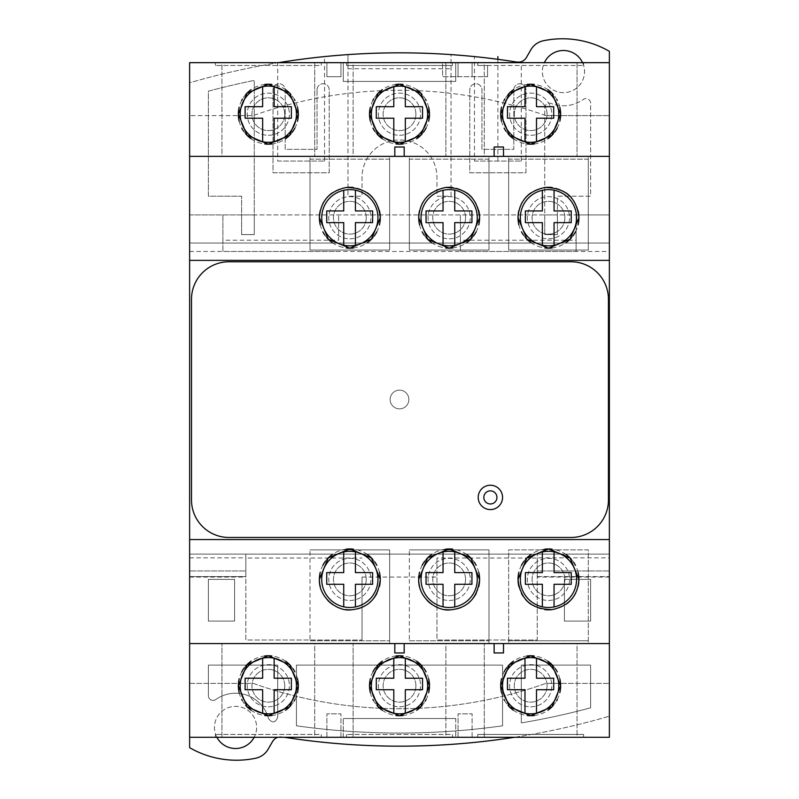 <?xml version="1.0" encoding="UTF-8"?>
<svg xmlns="http://www.w3.org/2000/svg" width="799" height="799" viewBox="0 0 799 799"><rect width="100%" height="100%" fill="white"/><g stroke="black" fill="none" stroke-linecap="round" stroke-linejoin="round"><path stroke-width="0.6" stroke-dasharray="4 3" d="M583.61 737.267L583.61 734.451L477.732 734.451L583.61 734.451L583.61 737.267L477.732 737.267L477.732 734.451L477.732 737.267L583.61 737.267M189.623 737.267L189.623 683.395L189.623 737.267L609.377 737.267L609.377 683.395L609.377 716.184A749.552 749.552 0 0 1 282.167 736.928A9.368 9.368 0 0 0 272.589 741.492L268.114 749.252A18.737 18.737 0 0 1 255.74 758.221A93.693 93.693 0 0 1 189.623 747.664L189.623 214.921L241.628 214.921L241.628 196.184L208.369 196.184L208.369 91.186A736.428 736.428 0 0 1 254.272 80.409L254.272 214.921L544.728 214.921L544.728 107.825A4.684 4.684 0 0 1 551.1 103.461A34.197 34.197 0 0 0 583.24 99.475A4.684 4.684 0 0 1 590.631 103.291L590.631 196.184L557.372 196.184L557.372 214.921L544.728 214.921L544.728 234.596L544.728 107.825A4.684 4.684 0 0 1 551.1 103.461A34.197 34.197 0 0 0 583.24 99.475A4.684 4.684 0 0 1 590.631 103.291L590.631 196.184L557.372 196.184L557.372 234.596L544.728 234.596L557.372 234.596L557.372 214.921L576.109 214.921L576.109 251.465L576.109 214.921L609.377 214.921L609.377 51.336A93.693 93.693 0 0 0 543.26 40.779A18.737 18.737 0 0 0 530.886 49.748L526.411 57.508A9.368 9.368 0 0 1 516.833 62.072A749.552 749.552 0 0 0 451.036 54.612L451.036 196.184L436.973 196.184L436.973 177.448A37.473 37.473 0 0 0 399.5 139.965A37.473 37.473 0 0 0 362.027 177.448L362.027 196.184L347.964 196.184L347.964 68.764L451.036 68.764L347.964 68.764L347.964 54.612A749.552 749.552 0 0 1 451.036 54.612L451.036 196.184L436.973 196.184L436.973 177.448A37.473 37.473 0 0 0 399.5 139.965A37.473 37.473 0 0 0 362.027 177.448L362.027 196.184L347.964 196.184L347.964 54.612A749.552 749.552 0 0 0 189.623 82.816L189.623 214.921L609.377 214.921L609.377 716.184A749.552 749.552 0 0 1 514.666 737.267M445.882 737.267L353.118 737.267L445.882 737.267L445.882 643.575L353.118 643.575L445.882 643.575L445.882 737.267M577.048 737.267L484.294 737.267L577.048 737.267L577.048 643.575L484.294 643.575L577.048 643.575L577.048 737.267M326.891 737.267L340.943 737.267L326.891 737.267L326.891 713.847L340.943 713.847L326.891 713.847L326.891 737.267M458.057 737.267L472.109 737.267L458.057 737.267L458.057 713.847L472.109 713.847L458.057 713.847L458.057 737.267M321.268 737.267L215.39 737.267L321.268 737.267L321.268 734.451L215.39 734.451L321.268 734.451L321.268 737.267M452.434 737.267L346.566 737.267L452.434 737.267L452.434 734.451L346.566 734.451L452.434 734.451L452.434 737.267M314.706 737.267L221.952 737.267L314.706 737.267L314.706 643.575L221.952 643.575L314.706 643.575L314.706 737.267M221.952 737.267L221.952 643.575L221.952 737.267M284.724 685.732A16.399 16.399 0 0 1 268.324 702.131A16.399 16.399 0 0 1 251.935 685.732A16.399 16.399 0 0 1 268.324 669.342A16.399 16.399 0 0 1 284.724 685.732A16.399 16.399 0 0 1 268.324 702.131A16.399 16.399 0 0 1 251.935 685.732A16.399 16.399 0 0 1 268.324 669.342A16.399 16.399 0 0 1 284.724 685.732M296.439 685.732A28.105 28.105 0 0 0 268.324 657.627A28.105 28.105 0 0 0 240.219 685.732A28.105 28.105 0 0 0 268.324 713.847A28.105 28.105 0 0 0 296.439 685.732M262.641 658.206L262.641 678.221L245.113 678.221L245.113 689.727L262.641 689.727L262.641 713.257M274.147 713.237L274.147 689.727L291.365 689.727L291.365 678.221L274.147 678.221L274.147 658.236M268.324 706.815A21.084 21.084 0 0 0 289.408 685.732A21.084 21.084 0 0 0 268.324 664.658A21.084 21.084 0 0 0 247.251 685.732A21.084 21.084 0 0 0 268.324 706.815A21.084 21.084 0 0 0 289.408 685.732A21.084 21.084 0 0 0 268.324 664.658A21.084 21.084 0 0 0 247.251 685.732A21.084 21.084 0 0 0 268.324 706.815M297.468 678.661A29.982 29.982 0 0 0 294.891 671.829M292.943 668.613A29.982 29.982 0 0 0 290.796 665.877M285.453 661.123A29.982 29.982 0 0 0 278.961 657.697M278.581 657.557A29.982 29.982 0 0 0 271.87 655.959M264.719 655.969A29.982 29.982 0 0 0 257.927 657.617M257.628 657.727A29.982 29.982 0 0 0 251.146 661.163M245.812 665.937A29.982 29.982 0 0 0 244.234 667.894M241.737 671.879A29.982 29.982 0 0 0 239.191 678.681M239.181 692.743A29.982 29.982 0 0 0 241.688 699.485M242.187 700.413A29.982 29.982 0 0 0 245.742 705.447M251.076 710.261A29.982 29.982 0 0 0 257.588 713.727M257.817 713.817A29.982 29.982 0 0 0 264.709 715.495M271.9 715.505A29.982 29.982 0 0 0 278.801 713.827M279.031 713.737A29.982 29.982 0 0 0 285.553 710.271M290.906 705.457A29.982 29.982 0 0 0 294.052 701.132M294.961 699.505A29.982 29.982 0 0 0 297.478 692.763M609.377 643.575L503.5 643.575L503.5 652.943L494.132 652.943L494.132 643.575L404.184 643.575L404.184 652.943L394.816 652.943L394.816 643.575L189.623 643.575M428.634 678.651A29.982 29.982 0 0 0 426.057 671.819M424.059 668.533A29.982 29.982 0 0 0 421.952 665.867M416.619 661.113A29.982 29.982 0 0 0 410.127 657.697M409.827 657.587A29.982 29.982 0 0 0 403.046 655.959M395.924 655.969A29.982 29.982 0 0 0 389.133 657.597M388.843 657.707A29.982 29.982 0 0 0 382.351 661.133M377.008 665.907A29.982 29.982 0 0 0 375.55 667.704M372.933 671.839A29.982 29.982 0 0 0 370.366 678.651M370.356 692.773A29.982 29.982 0 0 0 372.883 699.534M373.503 700.673A29.982 29.982 0 0 0 376.948 705.497M382.302 710.291A29.982 29.982 0 0 0 388.803 713.747M389.043 713.837A29.982 29.982 0 0 0 395.924 715.505M403.086 715.505A29.982 29.982 0 0 0 409.997 713.817M410.197 713.747A29.982 29.982 0 0 0 416.718 710.281M422.072 705.467A29.982 29.982 0 0 0 425.168 701.222M426.127 699.515A29.982 29.982 0 0 0 428.644 692.773M399.5 706.815A21.084 21.084 0 0 0 420.584 685.732A21.084 21.084 0 0 0 399.5 664.658A21.084 21.084 0 0 0 378.416 685.732A21.084 21.084 0 0 0 399.5 706.815A21.084 21.084 0 0 0 420.584 685.732A21.084 21.084 0 0 0 399.5 664.658A21.084 21.084 0 0 0 378.416 685.732A21.084 21.084 0 0 0 399.5 706.815M353.118 737.267L353.118 643.575L353.118 737.267M415.899 685.732A16.399 16.399 0 0 1 399.5 702.131A16.399 16.399 0 0 1 383.101 685.732A16.399 16.399 0 0 1 399.5 669.342A16.399 16.399 0 0 1 415.899 685.732A16.399 16.399 0 0 1 399.5 702.131A16.399 16.399 0 0 1 383.101 685.732A16.399 16.399 0 0 1 399.5 669.342A16.399 16.399 0 0 1 415.899 685.732M427.605 685.732A28.105 28.105 0 0 0 399.5 657.627A28.105 28.105 0 0 0 371.395 685.732A28.105 28.105 0 0 0 399.5 713.847A28.105 28.105 0 0 0 427.605 685.732M393.807 658.206L393.807 678.221L376.289 678.221L376.289 689.727L393.807 689.727L393.807 713.257M405.323 713.237L405.323 689.727L422.541 689.727L422.541 678.221L405.323 678.221L405.323 658.236M559.809 678.681A29.982 29.982 0 0 0 557.243 671.849M555.375 668.743A29.982 29.982 0 0 0 553.158 665.897M547.824 661.143A29.982 29.982 0 0 0 541.342 657.717M541.003 657.587A29.982 29.982 0 0 0 534.251 655.969M527.11 655.969A29.982 29.982 0 0 0 520.329 657.597M520.009 657.707A29.982 29.982 0 0 0 513.517 661.143M508.174 665.917A29.982 29.982 0 0 0 506.656 667.784M504.099 671.859A29.982 29.982 0 0 0 501.532 678.661M501.522 692.763A29.982 29.982 0 0 0 504.049 699.515M504.628 700.593A29.982 29.982 0 0 0 508.114 705.487M513.457 710.281A29.982 29.982 0 0 0 519.979 713.747M520.249 713.847A29.982 29.982 0 0 0 527.11 715.505M534.291 715.495A29.982 29.982 0 0 0 541.223 713.797M541.422 713.727A29.982 29.982 0 0 0 547.934 710.241M553.278 705.427A29.982 29.982 0 0 0 556.523 700.923M557.322 699.465A29.982 29.982 0 0 0 559.819 692.743M530.676 706.815A21.084 21.084 0 0 0 551.749 685.732A21.084 21.084 0 0 0 530.676 664.658A21.084 21.084 0 0 0 509.592 685.732A21.084 21.084 0 0 0 530.676 706.815A21.084 21.084 0 0 0 551.749 685.732A21.084 21.084 0 0 0 530.676 664.658A21.084 21.084 0 0 0 509.592 685.732A21.084 21.084 0 0 0 530.676 706.815M484.294 737.267L484.294 643.575L484.294 737.267M547.065 685.732A16.399 16.399 0 0 1 530.676 702.131A16.399 16.399 0 0 1 514.276 685.732A16.399 16.399 0 0 1 530.676 669.342A16.399 16.399 0 0 1 547.065 685.732A16.399 16.399 0 0 1 530.676 702.131A16.399 16.399 0 0 1 514.276 685.732A16.399 16.399 0 0 1 530.676 669.342A16.399 16.399 0 0 1 547.065 685.732M558.781 685.732A28.105 28.105 0 0 0 530.676 657.627A28.105 28.105 0 0 0 502.561 685.732A28.105 28.105 0 0 0 530.676 713.847A28.105 28.105 0 0 0 558.781 685.732M524.983 658.206L524.983 678.221L507.465 678.221L507.465 689.727L524.983 689.727L524.983 713.257M536.489 713.237L536.489 689.727L553.707 689.727L553.707 678.221L536.489 678.221L536.489 658.236M394.816 643.575L404.184 643.575M494.132 643.575L503.5 643.575M389.662 643.575L310.022 643.575L389.662 643.575L389.662 549.882L310.022 549.882L389.662 549.882L389.662 643.575M488.978 643.575L409.338 643.575L488.978 643.575L488.978 549.882L409.338 549.882L488.978 549.882L488.978 643.575M588.294 643.575L508.653 643.575L588.294 643.575L588.294 549.882L508.653 549.882L508.653 640.758L588.294 640.758L508.653 640.758L508.653 643.575L508.653 549.882L588.294 549.882L588.294 643.575M609.377 62.672L609.377 115.605L609.377 62.672L455.72 62.672L455.72 81.408L343.28 81.408L343.28 62.672L455.72 62.672L455.72 81.408L343.28 81.408L343.28 62.672L189.623 62.672L189.623 115.605L189.623 82.816A749.552 749.552 0 0 1 278.461 62.672L279.151 62.562M254.272 214.921L241.628 214.921L241.628 234.596L241.628 196.184L208.369 196.184L208.369 91.186A736.428 736.428 0 0 1 254.272 80.409L254.272 234.596L241.628 234.596L254.272 234.596L254.272 214.921M296.439 665.118L502.561 665.118L502.561 725.802A736.428 736.428 0 0 1 296.439 725.802L296.439 665.118L502.561 665.118L502.561 725.802A736.428 736.428 0 0 1 296.439 725.802L296.439 665.118M208.369 665.118L277.702 665.118L277.702 717.352C275.256 722.985 272.209 723.395 268.544 718.571A34.197 34.197 0 0 0 215.76 699.524A4.684 4.684 0 0 1 208.369 695.709L208.369 665.118L277.702 665.118L277.702 717.352C275.236 722.995 272.179 723.405 268.544 718.571A34.197 34.197 0 0 0 215.76 699.524A4.684 4.684 0 0 1 208.369 695.709L208.369 665.118M521.298 665.118L590.631 665.118L590.631 707.814A736.428 736.428 0 0 1 521.298 722.905L521.298 665.118L590.631 665.118L590.631 707.814A736.428 736.428 0 0 1 521.298 722.905L521.298 665.118M590.631 579.395L590.631 621.083L564.404 621.083L564.404 579.395L590.631 579.395L590.631 621.083L564.404 621.083L564.404 579.395L590.631 579.395M234.596 579.395L234.596 621.083L208.369 621.083L208.369 579.395L234.596 579.395L234.596 621.083L208.369 621.083L208.369 579.395L234.596 579.395M512.658 61.423L509.033 60.884M507.385 60.634L501.412 59.795M498.167 59.356L496.259 59.106M495.43 58.996L489.817 58.297M484.803 57.708L480.489 57.218M477.023 56.849L480.219 57.188M480.788 57.258L484.334 57.648M486.781 57.928L489.128 58.207M494.561 58.886L498.137 59.356M500.613 59.685L506.856 60.564M508.014 60.734L512.449 61.393M288.878 61.044L292.764 60.474M294.461 60.235L300.374 59.416M305.907 58.697L310.951 58.077M315.425 57.568L319.27 57.138M319.111 57.158L315.206 57.588M310.641 58.117L305.488 58.756M299.905 59.476L294.072 60.285M291.585 60.644L288.639 61.074M287.001 61.323L284.074 61.773M280.619 62.322L279.85 62.442M277.702 161.048L324.544 161.048L277.702 161.048L277.702 62.791M324.544 161.048L324.544 56.589M474.456 161.048L521.298 161.048L474.456 161.048L474.456 56.589M521.298 161.048L521.298 61.693L520.688 61.883M519.06 62.162L516.833 62.072M609.377 577.058L537.228 577.058L537.228 640.009L436.973 640.009L436.973 558.032L537.228 558.032L537.228 640.009L436.973 640.009L436.973 558.032M362.027 577.058L362.027 640.009L362.027 577.058L436.973 577.058M245.842 558.032L245.842 640.009L362.027 640.009L245.842 640.009L245.842 558.032L362.027 558.032M189.623 577.058L245.842 577.058M216.889 737.267A21.084 21.084 0 0 1 235.535 706.346A21.084 21.084 0 0 1 256.619 727.43A21.084 21.084 0 0 1 235.535 748.513A21.084 21.084 0 0 1 214.452 727.43A21.084 21.084 0 0 1 235.535 706.346A21.084 21.084 0 0 1 254.182 737.267M222.891 240.219L222.891 251.465L338.596 251.465L222.891 251.465L222.891 214.921L222.891 240.219L338.596 240.219L338.596 214.921L338.596 240.219M460.404 240.219L460.404 251.465L576.109 251.465L460.404 251.465L460.404 214.921L460.404 240.219L576.109 240.219M582.571 62.672A21.084 21.084 0 0 1 563.465 92.654A21.084 21.084 0 0 1 542.381 71.57A21.084 21.084 0 0 1 563.465 50.487A21.084 21.084 0 0 1 584.548 71.57A21.084 21.084 0 0 1 563.465 92.654A21.084 21.084 0 0 1 544.359 62.672M513.807 89.838A6.092 6.092 0 0 1 519.899 83.755A6.092 6.092 0 0 1 525.982 89.838L525.982 172.764L469.772 172.764L469.772 89.838A6.092 6.092 0 0 1 475.864 83.755A6.092 6.092 0 0 1 481.947 89.838L481.947 149.333L513.807 149.333L513.807 89.838A6.092 6.092 0 0 1 519.899 83.755A6.092 6.092 0 0 1 525.982 89.838L525.982 172.764L469.772 172.764L469.772 89.838A6.092 6.092 0 0 1 475.864 83.755A6.092 6.092 0 0 1 481.947 89.838L481.947 149.333L513.807 149.333L513.807 89.838M317.053 89.838A6.092 6.092 0 0 1 323.136 83.755A6.092 6.092 0 0 1 329.228 89.838L329.228 172.764L273.018 172.764L273.018 89.838A6.092 6.092 0 0 1 279.101 83.755A6.092 6.092 0 0 1 285.193 89.838L285.193 149.333L317.053 149.333L317.053 89.838A6.092 6.092 0 0 1 323.136 83.755A6.092 6.092 0 0 1 329.228 89.838L329.228 172.764L273.018 172.764L273.018 89.838A6.092 6.092 0 0 1 279.101 83.755A6.092 6.092 0 0 1 285.193 89.838L285.193 149.333L317.053 149.333L317.053 89.838M545.797 115.605A435.675 435.675 0 0 0 253.203 115.605L189.623 115.605L253.203 115.605A435.675 435.675 0 0 1 545.797 115.605L609.377 115.605L545.797 115.605M353.118 62.672L445.882 62.672L353.118 62.672L353.118 156.364L445.882 156.364L353.118 156.364L353.118 62.672M484.294 62.672L577.048 62.672L484.294 62.672L484.294 156.364L577.048 156.364L484.294 156.364L484.294 62.672M326.891 62.672L340.943 62.672L326.891 62.672L326.891 76.724L340.943 76.724L326.891 76.724L326.891 62.672M321.268 62.672L215.39 62.672L321.268 62.672L321.268 65.478L215.39 65.478L321.268 65.478L321.268 62.672M452.434 62.672L583.61 62.672L452.434 62.672L452.434 65.478L442.596 65.478L442.596 76.724L487.57 76.724L442.596 76.724L442.596 62.672L442.596 65.478L346.566 65.478L452.434 65.478L452.434 62.672M221.952 62.672L314.706 62.672L221.952 62.672L221.952 156.364L314.706 156.364L221.952 156.364L221.952 62.672M314.706 62.672L314.706 156.364L314.706 62.672M284.724 114.207A16.399 16.399 0 0 1 268.324 130.597A16.399 16.399 0 0 1 251.935 114.207A16.399 16.399 0 0 1 268.324 97.808A16.399 16.399 0 0 1 284.724 114.207A16.399 16.399 0 0 1 268.324 130.597A16.399 16.399 0 0 1 251.935 114.207A16.399 16.399 0 0 1 268.324 97.808A16.399 16.399 0 0 1 284.724 114.207M296.439 114.207A28.105 28.105 0 0 0 268.324 86.092A28.105 28.105 0 0 0 240.219 114.207A28.105 28.105 0 0 0 268.324 142.312A28.105 28.105 0 0 0 296.439 114.207M262.641 86.682L262.641 106.686L245.113 106.686L245.113 118.202L262.641 118.202L262.641 141.733M274.147 141.703L274.147 118.202L291.365 118.202L291.365 106.686L274.147 106.686L274.147 86.701M268.324 135.281A21.084 21.084 0 0 0 289.408 114.207A21.084 21.084 0 0 0 268.324 93.123A21.084 21.084 0 0 0 247.251 114.207A21.084 21.084 0 0 0 268.324 135.281A21.084 21.084 0 0 0 289.408 114.207A21.084 21.084 0 0 0 268.324 93.123A21.084 21.084 0 0 0 247.251 114.207A21.084 21.084 0 0 0 268.324 135.281M297.478 107.176A29.982 29.982 0 0 0 294.951 100.424M294.392 99.386A29.982 29.982 0 0 0 290.886 94.452M285.543 89.658A29.982 29.982 0 0 0 279.021 86.192M278.751 86.092A29.982 29.982 0 0 0 271.89 84.434M264.709 84.444A29.982 29.982 0 0 0 257.777 86.142M257.578 86.212A29.982 29.982 0 0 0 251.066 89.688M245.722 94.512A29.982 29.982 0 0 0 242.447 99.066M241.678 100.474A29.982 29.982 0 0 0 239.181 107.196M239.191 121.258A29.982 29.982 0 0 0 241.757 128.08M243.625 131.186A29.982 29.982 0 0 0 245.842 134.032M251.176 138.796A29.982 29.982 0 0 0 257.658 142.222M257.997 142.352A29.982 29.982 0 0 0 264.749 143.97M271.89 143.97A29.982 29.982 0 0 0 278.671 142.342M278.991 142.222A29.982 29.982 0 0 0 285.483 138.796M290.826 134.022A29.982 29.982 0 0 0 292.344 132.155M294.901 128.08A29.982 29.982 0 0 0 297.468 121.278M609.377 156.364L503.5 156.364L503.5 146.996L494.132 146.996L494.132 156.364L404.184 156.364L404.184 146.996L394.816 146.996L394.816 156.364L189.623 156.364M428.644 107.166A29.982 29.982 0 0 0 426.117 100.404M425.517 99.306A29.982 29.982 0 0 0 422.052 94.442M416.698 89.648A29.982 29.982 0 0 0 410.197 86.192M409.977 86.112A29.982 29.982 0 0 0 403.076 84.434M395.914 84.434A29.982 29.982 0 0 0 389.003 86.112M388.803 86.192A29.982 29.982 0 0 0 382.282 89.658M376.928 94.472A29.982 29.982 0 0 0 373.792 98.766M372.873 100.424A29.982 29.982 0 0 0 370.356 107.166M370.366 121.288A29.982 29.982 0 0 0 372.943 128.12M374.941 131.406A29.982 29.982 0 0 0 377.048 134.072M382.391 138.816A29.982 29.982 0 0 0 388.873 142.242M389.193 142.362A29.982 29.982 0 0 0 395.954 143.97M403.076 143.97A29.982 29.982 0 0 0 409.877 142.332M410.147 142.232A29.982 29.982 0 0 0 416.639 138.796M421.992 134.032A29.982 29.982 0 0 0 423.45 132.234M426.067 128.09A29.982 29.982 0 0 0 428.634 121.288M399.5 135.281A21.084 21.084 0 0 0 420.584 114.207A21.084 21.084 0 0 0 399.5 93.123A21.084 21.084 0 0 0 378.416 114.207A21.084 21.084 0 0 0 399.5 135.281A21.084 21.084 0 0 0 420.584 114.207A21.084 21.084 0 0 0 399.5 93.123A21.084 21.084 0 0 0 378.416 114.207A21.084 21.084 0 0 0 399.5 135.281M445.882 62.672L445.882 156.364L445.882 62.672M415.899 114.207A16.399 16.399 0 0 1 399.5 130.597A16.399 16.399 0 0 1 383.101 114.207A16.399 16.399 0 0 1 399.5 97.808A16.399 16.399 0 0 1 415.899 114.207A16.399 16.399 0 0 1 399.5 130.597A16.399 16.399 0 0 1 383.101 114.207A16.399 16.399 0 0 1 399.5 97.808A16.399 16.399 0 0 1 415.899 114.207M427.605 114.207A28.105 28.105 0 0 0 399.5 86.092A28.105 28.105 0 0 0 371.395 114.207A28.105 28.105 0 0 0 399.5 142.312A28.105 28.105 0 0 0 427.605 114.207M393.807 86.682L393.807 106.686L376.289 106.686L376.289 118.202L393.807 118.202L393.807 141.733M405.323 141.703L405.323 118.202L422.541 118.202L422.541 106.686L405.323 106.686L405.323 86.701M577.048 62.672L577.048 156.364L577.048 62.672M547.065 114.207A16.399 16.399 0 0 1 530.676 130.597A16.399 16.399 0 0 1 514.276 114.207A16.399 16.399 0 0 1 530.676 97.808A16.399 16.399 0 0 1 547.065 114.207A16.399 16.399 0 0 1 530.676 130.597A16.399 16.399 0 0 1 514.276 114.207A16.399 16.399 0 0 1 530.676 97.808A16.399 16.399 0 0 1 547.065 114.207M558.781 114.207A28.105 28.105 0 0 0 530.676 86.092A28.105 28.105 0 0 0 502.561 114.207A28.105 28.105 0 0 0 530.676 142.312A28.105 28.105 0 0 0 558.781 114.207M524.983 86.682L524.983 106.686L507.465 106.686L507.465 118.202L524.983 118.202L524.983 141.733M536.489 141.703L536.489 118.202L553.707 118.202L553.707 106.686L536.489 106.686L536.489 86.701M530.676 135.281A21.084 21.084 0 0 0 551.749 114.207A21.084 21.084 0 0 0 530.676 93.123A21.084 21.084 0 0 0 509.592 114.207A21.084 21.084 0 0 0 530.676 135.281A21.084 21.084 0 0 0 551.749 114.207A21.084 21.084 0 0 0 530.676 93.123A21.084 21.084 0 0 0 509.592 114.207A21.084 21.084 0 0 0 530.676 135.281M559.819 107.196A29.982 29.982 0 0 0 557.312 100.454M556.833 99.555A29.982 29.982 0 0 0 553.258 94.492M547.924 89.678A29.982 29.982 0 0 0 541.422 86.212M541.183 86.122A29.982 29.982 0 0 0 534.291 84.444M527.1 84.434A29.982 29.982 0 0 0 520.199 86.112M519.969 86.192A29.982 29.982 0 0 0 513.447 89.668M508.094 94.482A29.982 29.982 0 0 0 504.918 98.856M504.039 100.434A29.982 29.982 0 0 0 501.522 107.176M501.532 121.278A29.982 29.982 0 0 0 504.109 128.11M506.057 131.316A29.982 29.982 0 0 0 508.204 134.062M513.547 138.816A29.982 29.982 0 0 0 520.039 142.232M520.419 142.372A29.982 29.982 0 0 0 527.13 143.98M534.281 143.97A29.982 29.982 0 0 0 541.073 142.322M541.372 142.212A29.982 29.982 0 0 0 547.854 138.766M553.188 133.992A29.982 29.982 0 0 0 554.766 132.045M557.263 128.06A29.982 29.982 0 0 0 559.809 121.258M494.132 156.364L503.5 156.364M394.816 156.364L404.184 156.364M310.022 156.364L389.662 156.364L310.022 156.364L310.022 159.171L389.662 159.171L389.662 250.057L310.022 250.057L389.662 250.057L389.662 156.364L389.662 159.171L310.022 159.171L310.022 250.057L310.022 156.364M409.338 156.364L488.978 156.364L409.338 156.364L409.338 159.171L488.978 159.171L488.978 250.057L409.338 250.057L488.978 250.057L488.978 156.364L488.978 159.171L409.338 159.171L409.338 250.057L409.338 156.364M508.653 156.364L588.294 156.364L508.653 156.364L508.653 159.171L588.294 159.171L588.294 250.057L508.653 250.057L588.294 250.057L588.294 156.364L588.294 159.171L508.653 159.171L508.653 250.057L508.653 156.364M189.623 243.036L609.377 243.036L189.623 243.036M189.623 251.465L609.377 251.465M245.842 554.097L609.377 554.097L189.623 554.097L245.842 554.097L245.842 570.955L245.842 554.097M537.228 557.842L537.228 570.955L537.228 554.097L537.228 557.842L609.377 557.842M399.5 390.132A9.368 9.368 0 0 1 408.868 399.5A9.368 9.368 0 0 1 399.5 408.868A9.368 9.368 0 0 1 390.132 399.5A9.368 9.368 0 0 1 399.5 390.132A9.368 9.368 0 0 1 408.868 399.5A9.368 9.368 0 0 1 399.5 408.868A9.368 9.368 0 0 1 390.132 399.5A9.368 9.368 0 0 1 399.5 390.132M189.623 557.842L245.842 557.842M537.228 570.955L537.228 576.578L537.228 570.955L609.377 570.955L537.228 570.955M537.228 576.578L609.377 576.578L537.228 576.578M245.842 570.955L245.842 576.578L245.842 570.955L189.623 570.955L245.842 570.955M189.623 576.578L245.842 576.578L189.623 576.578M537.228 577.058L537.228 558.032M284.334 737.267A749.552 749.552 0 0 1 282.167 736.928A9.368 9.368 0 0 0 277.822 737.267M189.623 683.395L253.203 683.395A435.675 435.675 0 0 0 545.797 683.395L609.377 683.395L545.797 683.395A435.675 435.675 0 0 1 253.203 683.395L189.623 683.395M455.72 718.531L343.28 718.531L455.72 718.531L455.72 737.267L455.72 718.531M343.28 737.267L343.28 718.531L343.28 737.267M609.377 539.575L189.623 539.575M609.377 260.364L189.623 260.364M379.435 210.566A30.452 30.452 0 0 0 376.948 203.865M376.898 203.765A30.452 30.452 0 0 0 372.793 197.723M367.36 192.829A30.452 30.452 0 0 0 360.739 189.303M360.659 189.273A30.452 30.452 0 0 0 353.488 187.505M346.187 187.505A30.452 30.452 0 0 0 332.314 192.839M326.871 197.752A30.452 30.452 0 0 0 323.415 202.616M322.776 203.785A30.452 30.452 0 0 0 320.239 210.586M320.249 224.928A30.452 30.452 0 0 0 322.866 231.86M324.873 235.166A30.452 30.452 0 0 0 327.031 237.902M332.454 242.736A30.452 30.452 0 0 0 339.036 246.202M339.365 246.322A30.452 30.452 0 0 0 346.227 247.97M353.468 247.97A30.452 30.452 0 0 0 360.369 246.312M360.659 246.202A30.452 30.452 0 0 0 367.25 242.716M372.684 237.872A30.452 30.452 0 0 0 374.182 236.035M376.828 231.84A30.452 30.452 0 0 0 379.435 224.928M349.842 238.821A21.084 21.084 0 0 0 370.936 217.737A21.084 21.084 0 0 0 349.842 196.644A21.084 21.084 0 0 0 328.759 217.737A21.084 21.084 0 0 0 349.842 238.821A21.084 21.084 0 0 0 370.936 217.737A21.084 21.084 0 0 0 349.842 196.644A21.084 21.084 0 0 0 328.759 217.737A21.084 21.084 0 0 0 349.842 238.821M366.242 217.737A16.399 16.399 0 0 1 349.842 234.127A16.399 16.399 0 0 1 333.443 217.737A16.399 16.399 0 0 1 349.842 201.338A16.399 16.399 0 0 1 366.242 217.737A16.399 16.399 0 0 1 349.842 234.127A16.399 16.399 0 0 1 333.443 217.737A16.399 16.399 0 0 1 349.842 201.338A16.399 16.399 0 0 1 366.242 217.737M377.947 217.737A28.105 28.105 0 0 0 349.842 189.623A28.105 28.105 0 0 0 321.737 217.737A28.105 28.105 0 0 0 349.842 245.842A28.105 28.105 0 0 0 377.947 217.737M343.73 190.302L343.73 210.936L326.731 210.936L326.731 222.631L343.73 222.631L343.73 245.173M355.425 245.283L355.425 222.631L372.614 222.631L372.614 210.936L355.425 210.936L355.425 190.182M449.158 238.821A21.084 21.084 0 0 0 470.241 217.737A21.084 21.084 0 0 0 449.158 196.644A21.084 21.084 0 0 0 428.064 217.737A21.084 21.084 0 0 0 449.158 238.821A21.084 21.084 0 0 0 470.241 217.737A21.084 21.084 0 0 0 449.158 196.644A21.084 21.084 0 0 0 428.064 217.737A21.084 21.084 0 0 0 449.158 238.821M478.751 210.576A30.452 30.452 0 0 0 476.294 203.925M476.224 203.775A30.452 30.452 0 0 0 472.119 197.733M466.686 192.839A30.452 30.452 0 0 0 460.064 189.303M460.004 189.283A30.452 30.452 0 0 0 452.823 187.505M445.522 187.505A30.452 30.452 0 0 0 438.281 189.293M438.271 189.293A30.452 30.452 0 0 0 431.64 192.829M426.187 197.743A30.452 30.452 0 0 0 422.771 202.527M422.092 203.775A30.452 30.452 0 0 0 419.565 210.576M419.575 224.928A30.452 30.452 0 0 0 422.192 231.87M424.219 235.206A30.452 30.452 0 0 0 426.356 237.912M431.78 242.736A30.452 30.452 0 0 0 438.371 246.212M438.701 246.332A30.452 30.452 0 0 0 445.562 247.97M452.793 247.97A30.452 30.452 0 0 0 459.705 246.302M459.984 246.192A30.452 30.452 0 0 0 466.576 242.716M471.999 237.872A30.452 30.452 0 0 0 473.527 235.995M476.144 231.84A30.452 30.452 0 0 0 478.751 224.918M465.557 217.737A16.399 16.399 0 0 1 449.158 234.127A16.399 16.399 0 0 1 432.758 217.737A16.399 16.399 0 0 1 449.158 201.338A16.399 16.399 0 0 1 465.557 217.737A16.399 16.399 0 0 1 449.158 234.127A16.399 16.399 0 0 1 432.758 217.737A16.399 16.399 0 0 1 449.158 201.338A16.399 16.399 0 0 1 465.557 217.737M477.263 217.737A28.105 28.105 0 0 0 449.158 189.623A28.105 28.105 0 0 0 421.053 217.737A28.105 28.105 0 0 0 449.158 245.842A28.105 28.105 0 0 0 477.263 217.737M443.046 190.302L443.046 210.936L426.047 210.936L426.047 222.631L443.046 222.631L443.046 245.173M454.741 245.283L454.741 222.631L471.929 222.631L471.929 210.936L454.741 210.936L454.741 190.182M548.474 238.821A21.084 21.084 0 0 0 569.557 217.737A21.084 21.084 0 0 0 548.474 196.644A21.084 21.084 0 0 0 527.38 217.737A21.084 21.084 0 0 0 548.474 238.821A21.084 21.084 0 0 0 569.557 217.737A21.084 21.084 0 0 0 548.474 196.644A21.084 21.084 0 0 0 527.38 217.737A21.084 21.084 0 0 0 548.474 238.821M578.077 210.606A30.452 30.452 0 0 0 575.709 204.115M575.56 203.815A30.452 30.452 0 0 0 571.475 197.772M566.052 192.869A30.452 30.452 0 0 0 559.43 189.323M559.37 189.303A30.452 30.452 0 0 0 552.169 187.505M544.848 187.505A30.452 30.452 0 0 0 537.607 189.293M537.577 189.303A30.452 30.452 0 0 0 530.936 192.839M525.492 197.752A30.452 30.452 0 0 0 522.047 202.616M521.397 203.795A30.452 30.452 0 0 0 518.871 210.586M518.881 224.918A30.452 30.452 0 0 0 521.497 231.86M523.465 235.106A30.452 30.452 0 0 0 525.662 237.902M531.085 242.726A30.452 30.452 0 0 0 537.667 246.202M538.057 246.352A30.452 30.452 0 0 0 544.878 247.97M552.139 247.96A30.452 30.452 0 0 0 559.03 246.292M559.34 246.182A30.452 30.452 0 0 0 565.922 242.686M571.345 237.842A30.452 30.452 0 0 0 572.963 235.825M575.48 231.81A30.452 30.452 0 0 0 578.067 224.899M564.873 217.737A16.399 16.399 0 0 1 548.474 234.127A16.399 16.399 0 0 1 532.074 217.737A16.399 16.399 0 0 1 548.474 201.338A16.399 16.399 0 0 1 564.873 217.737A16.399 16.399 0 0 1 548.474 234.127A16.399 16.399 0 0 1 532.074 217.737A16.399 16.399 0 0 1 548.474 201.338A16.399 16.399 0 0 1 564.873 217.737M576.578 217.737A28.105 28.105 0 0 0 548.474 189.623A28.105 28.105 0 0 0 520.369 217.737A28.105 28.105 0 0 0 548.474 245.842A28.105 28.105 0 0 0 576.578 217.737M542.361 190.302L542.361 210.936L525.362 210.936L525.362 222.631L542.361 222.631L542.361 245.173M554.057 245.283L554.057 222.631L571.245 222.631L571.245 210.936L554.057 210.936L554.057 190.182M578.067 572.224A30.452 30.452 0 0 0 575.46 565.293M573.562 562.146A30.452 30.452 0 0 0 571.305 559.25M565.892 554.416A30.452 30.452 0 0 0 559.31 550.94M558.96 550.801A30.452 30.452 0 0 0 552.109 549.163M544.848 549.163A30.452 30.452 0 0 0 537.967 550.811M537.647 550.93A30.452 30.452 0 0 0 531.045 554.416M525.622 559.26A30.452 30.452 0 0 0 524.064 561.188M521.477 565.293A30.452 30.452 0 0 0 518.881 572.214M518.881 586.556A30.452 30.452 0 0 0 521.417 593.367M523.255 596.463A30.452 30.452 0 0 0 525.502 599.38M530.926 604.284A30.452 30.452 0 0 0 537.387 607.749M537.557 607.819A30.452 30.452 0 0 0 544.828 609.627M552.149 609.617A30.452 30.452 0 0 0 559.42 607.809M559.739 607.679A30.452 30.452 0 0 0 566.052 604.254M575.55 593.327A30.452 30.452 0 0 0 578.077 586.536M548.474 600.478A21.084 21.084 0 0 0 569.557 579.395A21.084 21.084 0 0 0 548.474 558.301A21.084 21.084 0 0 0 527.38 579.395A21.084 21.084 0 0 0 548.474 600.478A21.084 21.084 0 0 0 569.557 579.395A21.084 21.084 0 0 0 548.474 558.301A21.084 21.084 0 0 0 527.38 579.395A21.084 21.084 0 0 0 548.474 600.478M310.022 640.758L389.662 640.758L310.022 640.758L310.022 549.882L310.022 640.758M409.338 640.758L488.978 640.758L409.338 640.758L409.338 549.882L409.338 640.758M349.842 600.478A21.084 21.084 0 0 0 370.936 579.395A21.084 21.084 0 0 0 349.842 558.301A21.084 21.084 0 0 0 328.759 579.395A21.084 21.084 0 0 0 349.842 600.478A21.084 21.084 0 0 0 370.936 579.395A21.084 21.084 0 0 0 349.842 558.301A21.084 21.084 0 0 0 328.759 579.395A21.084 21.084 0 0 0 349.842 600.478M379.425 572.194A30.452 30.452 0 0 0 376.808 565.253M374.781 561.917A30.452 30.452 0 0 0 372.644 559.21M367.22 554.386A30.452 30.452 0 0 0 360.629 550.92M360.299 550.791A30.452 30.452 0 0 0 353.438 549.153M346.207 549.163A30.452 30.452 0 0 0 339.295 550.821M339.016 550.93A30.452 30.452 0 0 0 332.424 554.416M327.001 559.26A30.452 30.452 0 0 0 325.473 561.128M322.856 565.293A30.452 30.452 0 0 0 320.249 572.204M320.329 586.875A30.452 30.452 0 0 0 322.896 593.587M323.116 593.977A30.452 30.452 0 0 0 327.55 600.129M333.103 604.823A30.452 30.452 0 0 0 336.259 606.641M339.315 607.959A30.452 30.452 0 0 0 345.577 609.537M351.46 609.797A30.452 30.452 0 0 0 357.752 608.798M363.895 606.401A30.452 30.452 0 0 0 369.288 602.826M371.046 601.248A30.452 30.452 0 0 0 373.622 598.411M376.998 593.168A30.452 30.452 0 0 0 379.405 586.696M366.242 579.395A16.399 16.399 0 0 1 349.842 595.784A16.399 16.399 0 0 1 333.443 579.395A16.399 16.399 0 0 1 349.842 562.995A16.399 16.399 0 0 1 366.242 579.395A16.399 16.399 0 0 1 349.842 595.784A16.399 16.399 0 0 1 333.443 579.395A16.399 16.399 0 0 1 349.842 562.995A16.399 16.399 0 0 1 366.242 579.395M377.947 579.395A28.105 28.105 0 0 0 349.842 551.28A28.105 28.105 0 0 0 321.737 579.395A28.105 28.105 0 0 0 349.842 607.5A28.105 28.105 0 0 0 377.947 579.395M343.73 551.959L343.73 572.593L326.731 572.593L326.731 584.289L343.73 584.289L343.73 606.831M355.425 606.94L355.425 584.289L372.614 584.289L372.614 572.593L355.425 572.593L355.425 551.849M449.158 600.478A21.084 21.084 0 0 0 470.241 579.395A21.084 21.084 0 0 0 449.158 558.301A21.084 21.084 0 0 0 428.064 579.395A21.084 21.084 0 0 0 449.158 600.478A21.084 21.084 0 0 0 470.241 579.395A21.084 21.084 0 0 0 449.158 558.301A21.084 21.084 0 0 0 428.064 579.395A21.084 21.084 0 0 0 449.158 600.478M478.751 572.204A30.452 30.452 0 0 0 476.134 565.263M474.127 561.957A30.452 30.452 0 0 0 471.969 559.22M466.546 554.396A30.452 30.452 0 0 0 459.964 550.92M459.635 550.801A30.452 30.452 0 0 0 452.773 549.153M445.532 549.163A30.452 30.452 0 0 0 438.631 550.821M438.341 550.93A30.452 30.452 0 0 0 431.75 554.406M426.316 559.25A30.452 30.452 0 0 0 424.818 561.088M422.172 565.283A30.452 30.452 0 0 0 419.565 572.194M419.645 586.885A30.452 30.452 0 0 0 422.242 593.637M422.431 593.987A30.452 30.452 0 0 0 426.866 600.139M432.429 604.833A30.452 30.452 0 0 0 435.605 606.661M438.641 607.969A30.452 30.452 0 0 0 444.903 609.547M450.786 609.797A30.452 30.452 0 0 0 457.078 608.798M463.22 606.401A30.452 30.452 0 0 0 468.604 602.826M470.371 601.238A30.452 30.452 0 0 0 472.938 598.411M476.324 593.158A30.452 30.452 0 0 0 478.721 586.696M465.557 579.395A16.399 16.399 0 0 1 449.158 595.784A16.399 16.399 0 0 1 432.758 579.395A16.399 16.399 0 0 1 449.158 562.995A16.399 16.399 0 0 1 465.557 579.395A16.399 16.399 0 0 1 449.158 595.784A16.399 16.399 0 0 1 432.758 579.395A16.399 16.399 0 0 1 449.158 562.995A16.399 16.399 0 0 1 465.557 579.395M477.263 579.395A28.105 28.105 0 0 0 449.158 551.28A28.105 28.105 0 0 0 421.053 579.395A28.105 28.105 0 0 0 449.158 607.5A28.105 28.105 0 0 0 477.263 579.395M443.046 551.959L443.046 572.593L426.047 572.593L426.047 584.289L443.046 584.289L443.046 606.831M454.741 606.94L454.741 584.289L471.929 584.289L471.929 572.593L454.741 572.593L454.741 551.849M564.873 579.395A16.399 16.399 0 0 1 548.474 595.784A16.399 16.399 0 0 1 532.074 579.395A16.399 16.399 0 0 1 548.474 562.995A16.399 16.399 0 0 1 564.873 579.395A16.399 16.399 0 0 1 548.474 595.784A16.399 16.399 0 0 1 532.074 579.395A16.399 16.399 0 0 1 548.474 562.995A16.399 16.399 0 0 1 564.873 579.395M576.578 579.395A28.105 28.105 0 0 0 548.474 551.28A28.105 28.105 0 0 0 520.369 579.395A28.105 28.105 0 0 0 548.474 607.5A28.105 28.105 0 0 0 576.578 579.395M542.361 551.959L542.361 572.593L525.362 572.593L525.362 584.289L542.361 584.289L542.361 606.831M554.057 606.94L554.057 584.289L571.245 584.289L571.245 572.593L554.057 572.593L554.057 551.849M340.943 62.672L340.943 76.724L340.943 62.672M487.57 65.478L487.57 76.724L487.57 65.478L477.732 65.478L583.61 65.478L487.57 65.478M215.39 62.672L215.39 65.478L215.39 62.672M472.109 62.672L472.109 76.724L472.109 62.672M477.732 62.672L477.732 65.478L477.732 62.672M458.057 62.672L458.057 76.724L458.057 62.672M346.566 62.672L346.566 65.478L346.566 62.672M583.61 62.672L583.61 65.478L583.61 62.672M340.943 737.267L340.943 713.847L340.943 737.267M472.109 737.267L472.109 713.847L472.109 737.267M215.39 737.267L215.39 734.451L215.39 737.267M346.566 737.267L346.566 734.451L346.566 737.267M191.5 299.245A37.473 37.473 0 0 1 228.973 261.772L570.955 261.772A37.473 37.473 0 0 1 608.439 299.245L608.439 499.984A37.473 37.473 0 0 1 570.955 537.467L228.973 537.467A37.473 37.473 0 0 1 191.5 499.984L191.5 299.245M483.824 497.407A6.562 6.562 0 0 0 490.386 503.969A6.562 6.562 0 0 0 496.938 497.407A6.562 6.562 0 0 0 490.386 490.856A6.562 6.562 0 0 0 483.824 497.407M497.877 161.048L497.877 59.316"/><path stroke-width="1.2" d="M277.822 737.267A9.368 9.368 0 0 0 272.589 741.492L268.114 749.252A18.737 18.737 0 0 1 255.74 758.221A93.693 93.693 0 0 1 189.623 747.664L189.623 737.267L609.377 737.267L609.377 51.336A93.693 93.693 0 0 0 543.26 40.779A18.737 18.737 0 0 0 530.886 49.748L526.411 57.508A9.368 9.368 0 0 1 516.833 62.072A749.552 749.552 0 0 0 278.461 62.672L280.669 62.312M262.641 658.206A28.105 28.105 0 0 0 262.641 713.257A28.105 28.105 0 0 0 296.439 685.732A28.105 28.105 0 0 0 262.641 658.206L262.641 678.221L245.113 678.221L245.113 689.727L262.641 689.727L262.641 713.257M274.147 713.237L274.147 689.727L291.365 689.727L291.365 678.221L274.147 678.221L274.147 658.236M297.478 692.763A29.982 29.982 0 0 0 297.468 678.661M294.891 671.829A29.982 29.982 0 0 0 292.943 668.613M290.796 665.877A29.982 29.982 0 0 0 285.453 661.123M271.87 655.959A29.982 29.982 0 0 0 264.719 655.969M251.146 661.163A29.982 29.982 0 0 0 245.812 665.937M244.234 667.894A29.982 29.982 0 0 0 241.737 671.879M239.191 678.681A29.982 29.982 0 0 0 239.181 692.743M241.688 699.485A29.982 29.982 0 0 0 242.187 700.413M245.742 705.447A29.982 29.982 0 0 0 251.076 710.261M264.709 715.495A29.982 29.982 0 0 0 271.9 715.505M285.553 710.271A29.982 29.982 0 0 0 290.906 705.457M294.052 701.132A29.982 29.982 0 0 0 294.961 699.505M238.352 685.732L247.031 664.628L268.294 655.749L289.568 664.568L298.307 685.732L289.687 706.775L268.304 715.724L246.961 706.765L238.352 685.732M189.623 737.267L189.623 643.575L609.377 643.575M428.644 692.773A29.982 29.982 0 0 0 429.482 685.732L420.853 706.785L399.5 715.724L378.177 706.805L369.518 685.732L378.237 664.598L399.48 655.749L420.733 664.568L429.482 685.732A29.982 29.982 0 0 0 428.634 678.651M559.819 692.743A29.982 29.982 0 0 0 560.648 685.732L552.059 706.745L530.706 715.724L509.333 706.795L500.693 685.732L509.392 664.608L530.676 655.749L551.939 664.598L560.648 685.732A29.982 29.982 0 0 0 559.809 678.681M426.057 671.819A29.982 29.982 0 0 0 424.059 668.533M421.952 665.867A29.982 29.982 0 0 0 416.619 661.113M403.046 655.959A29.982 29.982 0 0 0 395.924 655.969M382.351 661.133A29.982 29.982 0 0 0 377.008 665.907M375.55 667.704A29.982 29.982 0 0 0 372.933 671.839M370.366 678.651A29.982 29.982 0 0 0 370.356 692.773M372.883 699.534A29.982 29.982 0 0 0 373.503 700.673M376.948 705.497A29.982 29.982 0 0 0 382.302 710.291M395.924 715.505A29.982 29.982 0 0 0 403.086 715.505M416.718 710.281A29.982 29.982 0 0 0 422.072 705.467M425.168 701.222A29.982 29.982 0 0 0 426.127 699.515M393.807 658.206A28.105 28.105 0 0 0 393.807 713.257A28.105 28.105 0 0 0 427.605 685.732A28.105 28.105 0 0 0 393.807 658.206L393.807 678.221L376.289 678.221L376.289 689.727L393.807 689.727L393.807 713.257M405.323 713.237L405.323 689.727L422.541 689.727L422.541 678.221L405.323 678.221L405.323 658.236M557.243 671.849A29.982 29.982 0 0 0 555.375 668.743M553.158 665.897A29.982 29.982 0 0 0 547.824 661.143M534.251 655.969A29.982 29.982 0 0 0 527.11 655.969M513.517 661.143A29.982 29.982 0 0 0 508.174 665.917M506.656 667.784A29.982 29.982 0 0 0 504.099 671.859M501.532 678.661A29.982 29.982 0 0 0 501.522 692.763M504.049 699.515A29.982 29.982 0 0 0 504.628 700.593M508.114 705.487A29.982 29.982 0 0 0 513.457 710.281M527.11 715.505A29.982 29.982 0 0 0 534.291 715.495M547.934 710.241A29.982 29.982 0 0 0 553.278 705.427M556.523 700.923A29.982 29.982 0 0 0 557.322 699.465M524.983 658.206A28.105 28.105 0 0 0 524.983 713.257A28.105 28.105 0 0 0 558.781 685.732A28.105 28.105 0 0 0 524.983 658.206L524.983 678.221L507.465 678.221L507.465 689.727L524.983 689.727L524.983 713.257M536.489 713.237L536.489 689.727L553.707 689.727L553.707 678.221L536.489 678.221L536.489 658.236M394.816 643.575L394.816 652.943L404.184 652.943L404.184 643.575M494.132 643.575L494.132 652.943L503.5 652.943L503.5 643.575M189.623 643.575L189.623 62.672L609.377 62.672M509.033 60.884L507.385 60.634M501.412 59.795L498.167 59.356M496.259 59.106L495.43 58.996M489.817 58.297L484.803 57.708M480.489 57.218L477.023 56.849M480.219 57.188L480.788 57.258M484.334 57.648L486.781 57.928M489.128 58.207L494.561 58.886M498.137 59.356L500.613 59.685M506.856 60.564L508.014 60.734M280.958 62.262L283.755 61.823M284.204 61.753L288.878 61.044M292.764 60.474L294.461 60.235M300.374 59.416L305.907 58.697M310.951 58.077L315.425 57.568M319.27 57.138L321.927 56.859M322.197 56.829L323.945 56.649M323.525 56.689L319.111 57.158M315.206 57.588L310.641 58.117M305.488 58.756L299.905 59.476M294.072 60.285L291.585 60.644M288.639 61.074L287.001 61.323M284.074 61.773L280.619 62.322M279.85 62.442L279.151 62.562M520.688 61.883L519.06 62.162M516.833 62.072L519.889 62.052M519.959 62.042L520.948 61.803M544.359 62.672A21.084 21.084 0 0 1 582.571 62.672M262.641 86.682A28.105 28.105 0 0 0 262.641 141.733A28.105 28.105 0 0 0 296.439 114.207A28.105 28.105 0 0 0 262.641 86.682L262.641 106.686L245.113 106.686L245.113 118.202L262.641 118.202L262.641 141.733M274.147 141.703L274.147 118.202L291.365 118.202L291.365 106.686L274.147 106.686L274.147 86.701M297.468 121.278A29.982 29.982 0 0 0 297.478 107.176M294.951 100.424A29.982 29.982 0 0 0 294.392 99.386M290.886 94.452A29.982 29.982 0 0 0 285.543 89.658M271.89 84.434A29.982 29.982 0 0 0 264.709 84.444M251.066 89.688A29.982 29.982 0 0 0 245.722 94.512M242.447 99.066A29.982 29.982 0 0 0 241.678 100.474M239.181 107.196A29.982 29.982 0 0 0 239.191 121.258M241.757 128.08A29.982 29.982 0 0 0 243.625 131.186M245.842 134.032A29.982 29.982 0 0 0 251.176 138.796M264.749 143.97A29.982 29.982 0 0 0 271.89 143.97M285.483 138.796A29.982 29.982 0 0 0 290.826 134.022M292.344 132.155A29.982 29.982 0 0 0 294.901 128.08M238.352 114.207L246.931 93.193L268.294 84.215L289.667 93.133L298.307 114.207L289.608 135.331L268.324 144.19L247.061 135.341L238.352 114.207M428.634 121.288A29.982 29.982 0 0 0 429.482 114.207L420.763 135.341L399.51 144.19L378.267 135.371L369.518 114.207L378.147 93.153L399.49 84.215L420.833 93.133L429.482 114.207A29.982 29.982 0 0 0 428.644 107.166M559.809 121.258A29.982 29.982 0 0 0 560.648 114.207L551.969 135.301L530.706 144.19L509.432 135.361L500.693 114.207L509.313 93.163L530.696 84.215L552.039 93.173L560.648 114.207A29.982 29.982 0 0 0 559.819 107.196M426.117 100.404A29.982 29.982 0 0 0 425.517 99.306M422.052 94.442A29.982 29.982 0 0 0 416.698 89.648M403.076 84.434A29.982 29.982 0 0 0 395.914 84.434M382.282 89.658A29.982 29.982 0 0 0 376.928 94.472M373.792 98.766A29.982 29.982 0 0 0 372.873 100.424M370.356 107.166A29.982 29.982 0 0 0 370.366 121.288M372.943 128.12A29.982 29.982 0 0 0 374.941 131.406M377.048 134.072A29.982 29.982 0 0 0 382.391 138.816M395.954 143.97A29.982 29.982 0 0 0 403.076 143.97M416.639 138.796A29.982 29.982 0 0 0 421.992 134.032M423.45 132.234A29.982 29.982 0 0 0 426.067 128.09M393.807 86.682A28.105 28.105 0 0 0 393.807 141.733A28.105 28.105 0 0 0 427.605 114.207A28.105 28.105 0 0 0 393.807 86.682L393.807 106.686L376.289 106.686L376.289 118.202L393.807 118.202L393.807 141.733M405.323 141.703L405.323 118.202L422.541 118.202L422.541 106.686L405.323 106.686L405.323 86.701M524.983 86.682A28.105 28.105 0 0 0 524.983 141.733A28.105 28.105 0 0 0 558.781 114.207A28.105 28.105 0 0 0 524.983 86.682L524.983 106.686L507.465 106.686L507.465 118.202L524.983 118.202L524.983 141.733M536.489 141.703L536.489 118.202L553.707 118.202L553.707 106.686L536.489 106.686L536.489 86.701M557.312 100.454A29.982 29.982 0 0 0 556.833 99.555M553.258 94.492A29.982 29.982 0 0 0 547.924 89.678M534.291 84.444A29.982 29.982 0 0 0 527.1 84.434M513.447 89.668A29.982 29.982 0 0 0 508.094 94.482M504.918 98.856A29.982 29.982 0 0 0 504.039 100.434M501.522 107.176A29.982 29.982 0 0 0 501.532 121.278M504.109 128.11A29.982 29.982 0 0 0 506.057 131.316M508.204 134.062A29.982 29.982 0 0 0 513.547 138.816M527.13 143.98A29.982 29.982 0 0 0 534.281 143.97M547.854 138.766A29.982 29.982 0 0 0 553.188 133.992M554.766 132.045A29.982 29.982 0 0 0 557.263 128.06M394.816 156.364L394.816 146.996L404.184 146.996L404.184 156.364M494.132 156.364L494.132 146.996L503.5 146.996L503.5 156.364M189.623 156.364L609.377 156.364M514.666 737.267A749.552 749.552 0 0 1 284.334 737.267M254.182 737.267A21.084 21.084 0 0 1 216.889 737.267M578.077 586.536A30.452 30.452 0 0 0 578.925 579.395C577.867 595.894 568.938 605.972 552.149 609.617C531.565 609.477 520.189 599.4 518.022 579.395L526.861 557.942L548.484 548.933L570.067 557.922L578.925 579.395A30.452 30.452 0 0 0 578.067 572.224M478.721 586.696A30.452 30.452 0 0 0 479.61 579.395C477.512 597.872 467.904 607.999 450.786 609.797C437.752 611.964 417.947 598.251 418.706 579.395L427.565 557.922L449.148 548.933L470.731 557.892L479.61 579.395A30.452 30.452 0 0 0 478.751 572.204M379.405 586.696A30.452 30.452 0 0 0 380.294 579.395C378.197 597.872 368.589 608.009 351.46 609.797C338.426 611.954 318.631 598.231 319.39 579.395L328.239 557.932L349.822 548.933L371.405 557.892L380.294 579.395A30.452 30.452 0 0 0 379.425 572.194M189.623 539.575L609.377 539.575M189.623 260.364L609.377 260.364M379.435 224.928A30.452 30.452 0 0 0 380.294 217.737L371.435 239.201L349.852 248.189L328.269 239.231L319.39 217.737C320.479 201.198 329.418 191.121 346.187 187.505C366.721 187.635 378.087 197.713 380.294 217.737A30.452 30.452 0 0 0 379.435 210.566M478.751 224.918A30.452 30.452 0 0 0 479.61 217.737L470.761 239.191L449.178 248.189L427.595 239.241L418.706 217.737C419.805 201.178 428.743 191.101 445.522 187.505C466.057 187.655 477.412 197.733 479.61 217.737A30.452 30.452 0 0 0 478.751 210.576M578.067 224.899A30.452 30.452 0 0 0 578.925 217.737L570.106 239.171L548.504 248.189L526.901 239.231L518.022 217.737C519.1 201.198 528.039 191.121 544.848 187.505C565.422 187.695 576.778 197.772 578.925 217.737A30.452 30.452 0 0 0 578.077 210.606M372.793 197.723A30.452 30.452 0 0 0 367.36 192.829M353.488 187.505A30.452 30.452 0 0 0 346.187 187.505M332.314 192.839A30.452 30.452 0 0 0 326.871 197.752M323.415 202.616A30.452 30.452 0 0 0 322.776 203.785M320.239 210.586A30.452 30.452 0 0 0 320.249 224.928M322.866 231.86A30.452 30.452 0 0 0 324.873 235.166M327.031 237.902A30.452 30.452 0 0 0 332.454 242.736M346.227 247.97A30.452 30.452 0 0 0 353.468 247.97M367.25 242.716A30.452 30.452 0 0 0 372.684 237.872M374.182 236.035A30.452 30.452 0 0 0 376.828 231.84M343.73 190.302A28.105 28.105 0 0 0 343.73 245.173A28.105 28.105 0 0 0 377.947 217.737A28.105 28.105 0 0 0 343.73 190.302L343.73 210.936L326.731 210.936L326.731 222.631L343.73 222.631L343.73 245.173M355.425 245.283L355.425 222.631L372.614 222.631L372.614 210.936L355.425 210.936L355.425 190.182M472.119 197.733A30.452 30.452 0 0 0 466.686 192.839M452.823 187.505A30.452 30.452 0 0 0 445.522 187.505M431.64 192.829A30.452 30.452 0 0 0 426.187 197.743M422.771 202.527A30.452 30.452 0 0 0 422.092 203.775M419.565 210.576A30.452 30.452 0 0 0 419.575 224.928M422.192 231.87A30.452 30.452 0 0 0 424.219 235.206M426.356 237.912A30.452 30.452 0 0 0 431.78 242.736M445.562 247.97A30.452 30.452 0 0 0 452.793 247.97M466.576 242.716A30.452 30.452 0 0 0 471.999 237.872M473.527 235.995A30.452 30.452 0 0 0 476.144 231.84M443.046 190.302A28.105 28.105 0 0 0 443.046 245.173A28.105 28.105 0 0 0 477.263 217.737A28.105 28.105 0 0 0 443.046 190.302L443.046 210.936L426.047 210.936L426.047 222.631L443.046 222.631L443.046 245.173M454.741 245.283L454.741 222.631L471.929 222.631L471.929 210.936L454.741 210.936L454.741 190.182M571.475 197.772A30.452 30.452 0 0 0 566.052 192.869M552.169 187.505A30.452 30.452 0 0 0 544.848 187.505M530.936 192.839A30.452 30.452 0 0 0 525.492 197.752M522.047 202.616A30.452 30.452 0 0 0 521.397 203.795M518.871 210.586A30.452 30.452 0 0 0 518.881 224.918M521.497 231.86A30.452 30.452 0 0 0 523.465 235.106M525.662 237.902A30.452 30.452 0 0 0 531.085 242.726M544.878 247.97A30.452 30.452 0 0 0 552.139 247.96M565.922 242.686A30.452 30.452 0 0 0 571.345 237.842M572.963 235.825A30.452 30.452 0 0 0 575.48 231.81M542.361 190.302A28.105 28.105 0 0 0 542.361 245.173A28.105 28.105 0 0 0 576.578 217.737A28.105 28.105 0 0 0 542.361 190.302L542.361 210.936L525.362 210.936L525.362 222.631L542.361 222.631L542.361 245.173M554.057 245.283L554.057 222.631L571.245 222.631L571.245 210.936L554.057 210.936L554.057 190.182M575.46 565.293A30.452 30.452 0 0 0 573.562 562.146M571.305 559.25A30.452 30.452 0 0 0 565.892 554.416M552.109 549.163A30.452 30.452 0 0 0 544.848 549.163M531.045 554.416A30.452 30.452 0 0 0 525.622 559.26M524.064 561.188A30.452 30.452 0 0 0 521.477 565.293M518.881 572.214A30.452 30.452 0 0 0 518.881 586.556M521.417 593.367A30.452 30.452 0 0 0 523.255 596.463M525.502 599.38A30.452 30.452 0 0 0 530.926 604.284M544.828 609.627A30.452 30.452 0 0 0 552.149 609.617M566.052 604.254A30.452 30.452 0 0 0 571.485 599.34M571.784 598.98A30.452 30.452 0 0 0 575.55 593.327M376.808 565.253A30.452 30.452 0 0 0 374.781 561.917M372.644 559.21A30.452 30.452 0 0 0 367.22 554.386M353.438 549.153A30.452 30.452 0 0 0 346.207 549.163M332.424 554.416A30.452 30.452 0 0 0 327.001 559.26M325.473 561.128A30.452 30.452 0 0 0 322.856 565.293M320.249 572.204A30.452 30.452 0 0 0 320.329 586.875M327.55 600.129A30.452 30.452 0 0 0 333.103 604.823M336.259 606.641A30.452 30.452 0 0 0 339.315 607.959M345.577 609.537A30.452 30.452 0 0 0 351.46 609.797M357.752 608.798A30.452 30.452 0 0 0 363.895 606.401M369.288 602.826A30.452 30.452 0 0 0 371.046 601.248M373.622 598.411A30.452 30.452 0 0 0 376.998 593.168M343.73 551.959A28.105 28.105 0 0 0 343.73 606.831A28.105 28.105 0 0 0 377.947 579.395A28.105 28.105 0 0 0 343.73 551.959L343.73 572.593L326.731 572.593L326.731 584.289L343.73 584.289L343.73 606.831M355.425 606.94L355.425 584.289L372.614 584.289L372.614 572.593L355.425 572.593L355.425 551.849M476.134 565.263A30.452 30.452 0 0 0 474.127 561.957M471.969 559.22A30.452 30.452 0 0 0 466.546 554.396M452.773 549.153A30.452 30.452 0 0 0 445.532 549.163M431.75 554.406A30.452 30.452 0 0 0 426.316 559.25M424.818 561.088A30.452 30.452 0 0 0 422.172 565.283M419.565 572.194A30.452 30.452 0 0 0 419.645 586.885M426.866 600.139A30.452 30.452 0 0 0 432.429 604.833M435.605 606.661A30.452 30.452 0 0 0 438.641 607.969M444.903 609.547A30.452 30.452 0 0 0 450.786 609.797M457.078 608.798A30.452 30.452 0 0 0 463.22 606.401M468.604 602.826A30.452 30.452 0 0 0 470.371 601.238M472.938 598.411A30.452 30.452 0 0 0 476.324 593.158M443.046 551.959A28.105 28.105 0 0 0 443.046 606.831A28.105 28.105 0 0 0 477.263 579.395A28.105 28.105 0 0 0 443.046 551.959L443.046 572.593L426.047 572.593L426.047 584.289L443.046 584.289L443.046 606.831M454.741 606.94L454.741 584.289L471.929 584.289L471.929 572.593L454.741 572.593L454.741 551.849M542.361 551.959A28.105 28.105 0 0 0 542.361 606.831A28.105 28.105 0 0 0 576.578 579.395A28.105 28.105 0 0 0 542.361 551.959L542.361 572.593L525.362 572.593L525.362 584.289L542.361 584.289L542.361 606.831M554.057 606.94L554.057 584.289L571.245 584.289L571.245 572.593L554.057 572.593L554.057 551.849M478.202 497.407A12.185 12.185 0 0 1 490.386 485.233A12.185 12.185 0 0 1 502.561 497.407A12.185 12.185 0 0 1 490.386 509.592A12.185 12.185 0 0 1 478.202 497.407M483.824 497.407A6.562 6.562 0 0 1 490.386 490.856A6.562 6.562 0 0 1 496.938 497.407A6.562 6.562 0 0 1 490.386 503.969A6.562 6.562 0 0 1 483.824 497.407M228.973 261.772A37.473 37.473 0 0 0 191.5 299.245L191.5 499.984A37.473 37.473 0 0 0 228.973 537.467L570.955 537.467A37.473 37.473 0 0 0 608.439 499.984L608.439 299.245A37.473 37.473 0 0 0 570.955 261.772L228.973 261.772M497.877 59.316L497.877 56.589"/></g></svg>
